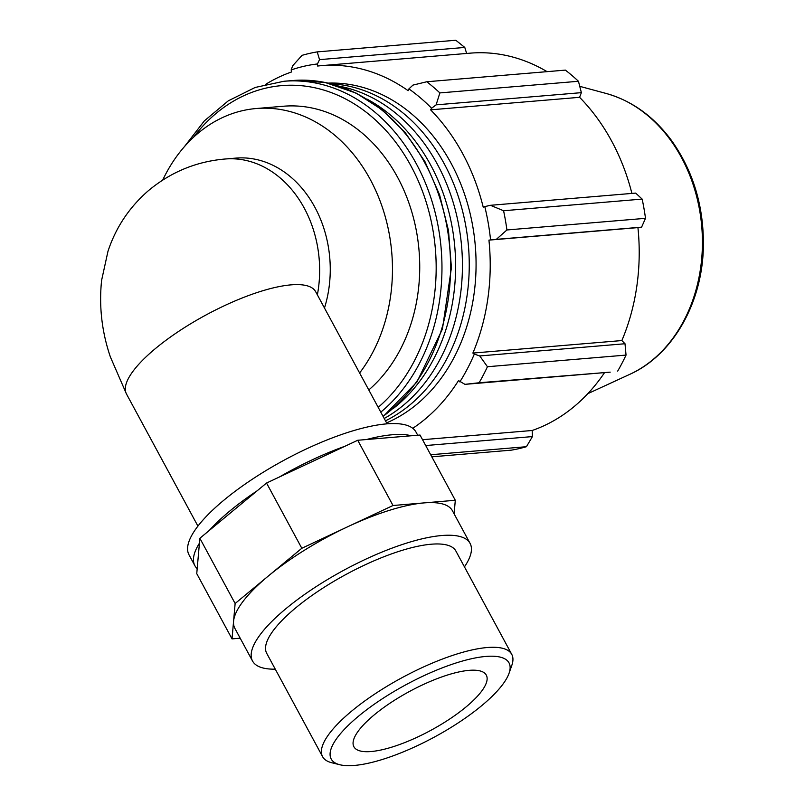 <?xml version="1.0" encoding="UTF-8"?>
<svg xmlns="http://www.w3.org/2000/svg" width="805" height="805" viewBox="0 0 805 805"><rect width="100%" height="100%" fill="white"/><g stroke="black" fill="none" stroke-linecap="round" stroke-linejoin="round"><path stroke-width="1.21" d="M232.031 638.878L196.752 573.633L199.861 538.273L266.536 483.03L357.732 440.265L420.019 435.032L455.298 500.277L424.155 502.894A123.658 36.436 151.6 0 0 347.408 526.893L301.815 548.275L235.13 603.519L232.031 638.878L240.192 638.194M199.861 538.273L235.13 603.519M266.536 483.03L301.815 548.275M357.732 440.265L393.011 505.51L347.408 526.893A123.658 36.436 151.6 0 0 268.478 575.897A123.658 36.436 151.6 0 0 233.581 621.198A123.658 36.436 151.6 0 0 234.889 628.393L252.529 661.016A123.658 36.436 151.6 0 0 275.27 669.166M464.445 566.881A123.658 36.436 151.6 0 0 470.08 543.385L452.44 510.762A123.658 36.436 151.6 0 0 424.155 502.894L393.011 505.51M454.111 513.852L455.298 500.277M199.419 543.224A129.031 38.016 151.6 0 0 194.88 565.704A129.031 38.016 151.6 0 0 197.185 568.672M257.187 490.778A129.031 38.016 151.6 0 0 229.928 510.923A129.031 38.016 151.6 0 0 209.209 530.525M344.943 446.262A129.031 38.016 151.6 0 0 279.325 477.033M197.929 526.118L126.486 393.997L110.355 356.877C101.822 331.761 98.904 306.232 101.611 280.311L107.971 251.311C115.84 227.453 129.333 207.227 148.442 190.634C170.861 171.988 196.47 161.443 225.279 158.998L235.895 158.102A107.528 85.189 85.2 0 1 324.475 308.003M162.731 180.028A155.234 122.984 85.2 0 1 256.242 108.524A155.234 122.984 85.2 0 1 379.417 199.258A155.234 122.984 85.2 0 1 359.604 372.987M412.764 428.31A192.486 152.497 -94.8 0 0 458.518 380.584L464.948 384.347L479.096 382.757A206.976 163.979 -94.8 0 0 487.448 366.728L479.75 355.951L474.316 354.099A194.558 154.137 85.2 0 1 459.826 381.912M474.316 354.099L472.867 353.073A192.486 152.497 -94.8 0 0 488.937 240.121L496.343 239.357L506.919 229.968A206.976 163.979 -94.8 0 0 503.578 210.739L490.426 205.305L484.781 206.603A194.558 154.137 85.2 0 1 490.567 239.94M484.781 206.603L483.211 207.147A192.486 152.497 -94.8 0 0 430.595 109.832L431.591 108.242L436.119 104.851L439.872 92.917A206.976 163.979 -94.8 0 0 426.781 81.758L412.945 85.109L408.91 88.902A194.558 154.137 85.2 0 1 431.591 108.242M408.91 88.902L408.145 90.693A192.486 152.497 -94.8 0 0 321.286 65.668A192.486 152.497 -94.8 0 0 317.653 66.03L317.442 63.967L319.535 59.64L317.22 51.892A206.976 163.979 -94.8 0 0 302.056 55.344L292.688 65.748L291.148 69.954A194.558 154.137 85.2 0 1 317.442 63.967M291.148 69.954L291.641 71.947A192.486 152.497 -94.8 0 0 265.761 84.284M328.229 83.106A174.665 138.38 85.2 0 1 468.228 206.14A174.665 138.38 85.2 0 1 416.799 404.311A174.665 138.38 85.2 0 1 386.581 422.877M426.781 81.758L565.372 70.116A206.976 163.979 85.2 0 1 578.453 81.275L439.872 92.917M503.578 210.739L642.159 199.097L635.678 193.099L490.426 205.305M472.867 353.073L621.863 340.555L625.002 343.745L479.75 355.951M487.448 366.728L626.038 355.086L625.002 343.745M422.545 439.701L532.165 430.494L532.417 436.582L425.704 445.547M430.685 454.745L526.44 446.705L532.417 436.582M464.948 384.347L610.2 372.141L479.096 382.757M604.555 372.614A192.486 152.497 85.2 0 1 573.895 406.767A192.486 152.497 85.2 0 1 532.165 430.494M526.44 446.705A206.976 163.979 85.2 0 1 511.276 450.156L431.812 456.827M319.535 59.64L464.787 47.435L455.801 40.25L317.22 51.892M464.787 47.435L466.638 53.452M321.286 65.668L470.291 53.15A192.486 152.497 85.2 0 1 547.078 71.655M436.119 104.851L581.371 92.656L578.453 81.275M581.371 92.656L579.59 97.314A192.486 152.497 85.2 0 1 631.905 193.421M642.159 199.097A206.976 163.979 85.2 0 1 645.499 218.326L506.919 229.968M496.343 239.357L641.595 227.151L645.499 218.326M641.595 227.151L637.932 227.604A192.486 152.497 85.2 0 1 621.863 340.555M626.038 355.086A206.976 163.979 85.2 0 1 617.677 371.115M488.937 240.121L637.932 227.604M430.595 109.832L579.59 97.314M256.242 108.524L283.511 106.23A155.234 122.984 85.2 0 1 411.566 211.121A155.234 122.984 85.2 0 1 368.781 389.952M330.986 83.77A174.665 138.38 85.2 0 1 462.925 212.51A174.665 138.38 85.2 0 1 409.976 404.875A174.665 138.38 85.2 0 1 385.474 420.824M366.889 99.045A174.665 138.38 85.2 0 1 454.614 245.022A174.665 138.38 85.2 0 1 396.342 406.022A174.665 138.38 85.2 0 1 392.921 408.769M339.257 86.175A174.665 138.38 85.2 0 1 458.166 222.321A174.665 138.38 85.2 0 1 403.164 405.448A174.665 138.38 85.2 0 1 384.206 418.489M509.052 673.282L511.789 665.463A107.528 31.677 151.6 0 0 511.759 654.374A107.528 31.677 151.6 0 0 448.274 656.9A107.528 31.677 151.6 0 0 351.785 711.006A107.528 31.677 151.6 0 0 322.584 756.66A107.528 31.677 151.6 0 0 331.831 762.758L339.891 764.75A101.078 29.785 -28.4 0 1 358.638 716.108A101.078 29.785 -28.4 0 1 462.271 661.096A101.078 29.785 -28.4 0 1 509.052 673.282A101.078 29.785 -28.4 0 1 434.267 737.139A101.078 29.785 -28.4 0 1 339.891 764.75M511.759 654.374L455.892 551.053A107.528 31.677 151.6 0 0 392.407 553.578A107.528 31.677 151.6 0 0 295.918 607.695A107.528 31.677 151.6 0 0 266.717 653.338L322.584 756.66M374.335 714.79A75.267 22.178 151.6 0 0 353.888 746.738A75.267 22.178 151.6 0 0 398.324 744.977A75.267 22.178 151.6 0 0 465.864 707.092A75.267 22.178 151.6 0 0 486.311 675.143A75.267 22.178 151.6 0 0 441.875 676.904A75.267 22.178 151.6 0 0 374.335 714.79M417.715 435.233L416.014 432.084A129.031 38.016 151.6 0 0 339.831 435.123A129.031 38.016 151.6 0 0 224.052 500.046A129.031 38.016 151.6 0 0 189.004 554.826L194.88 565.704M411.295 435.767A129.031 38.016 151.6 0 0 366.466 439.53M470.08 543.385A123.658 36.436 151.6 0 0 397.076 546.293A123.658 36.436 151.6 0 0 286.117 608.52A123.658 36.436 151.6 0 0 252.529 661.016M225.279 158.998A107.528 85.189 85.2 0 1 317.371 294.872M126.486 393.997A107.528 31.677 -28.4 0 1 206.01 314.976A107.528 31.677 -28.4 0 1 315.661 291.702L314.805 290.394M380.785 412.14A180.068 142.656 -94.8 0 0 380.866 412.069A180.068 142.656 -94.8 0 0 432.929 204.41A180.068 142.656 -94.8 0 0 283.944 81.265L292.547 80.54A180.068 142.656 85.2 0 1 441.532 203.685A180.068 142.656 85.2 0 1 389.469 411.355A180.068 142.656 85.2 0 1 383.049 416.346M193.502 137.273A175.933 139.386 85.2 0 1 400.86 149.368A175.933 139.386 85.2 0 1 378.189 407.35M629.762 374.345C673.161 354.995 702.815 302.086 703.389 245.565C703.731 205.879 693.085 170.821 671.451 140.392C653.68 116.393 631.915 100.756 606.165 93.471A146.631 116.162 85.2 0 1 699.676 210.578A146.631 116.162 85.2 0 1 652.664 359.845A146.631 116.162 85.2 0 1 629.762 374.345L587.811 393.665M387.104 423.833L315.661 291.702M292.547 80.54L324.848 82.382L356.233 93.149L382.295 109.933L405.307 132.724L424.939 161.614L439.54 194.699L448.496 230.572L451.424 267.703L442.428 329.064L416.93 382.023L383.16 416.537M283.944 81.265L255.175 87.453L228.258 100.856L204.339 120.891L184.385 146.681M606.165 93.471L579.761 86.336"/></g></svg>
